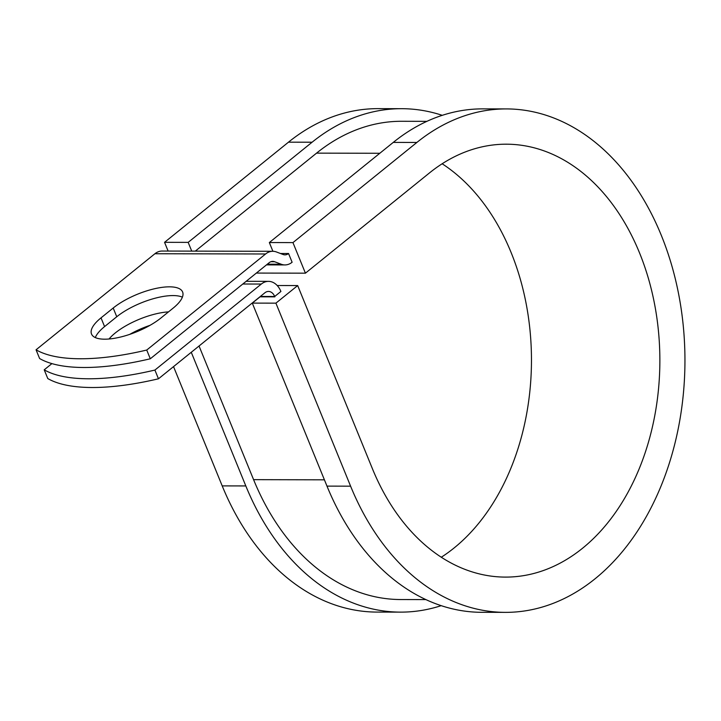 <?xml version="1.0" encoding="UTF-8"?>
<svg xmlns="http://www.w3.org/2000/svg" width="721" height="721" viewBox="0 0 721 721"><rect width="100%" height="100%" fill="white"/><g stroke="black" fill="none" stroke-linecap="round" stroke-linejoin="round"><path stroke-width="1.08" d="M104.68 339.185A42.62 14.979 -22.2 0 0 160.936 317.997L173.112 308.155A42.62 14.979 -22.2 0 0 182.611 291.987A42.62 14.979 -22.2 0 0 154.51 288.751A42.62 14.979 -22.2 0 0 113.197 308.02L101.021 317.862A42.62 14.979 -22.2 0 0 91.522 334.03A42.62 14.979 -22.2 0 0 104.68 339.185M129.744 334.373A42.62 14.979 157.8 0 1 150.031 325.324M109.051 338.987A42.62 14.979 157.8 0 1 168.525 311.869M51.903 363.609L44.215 369.819L47.784 378.552A183.702 64.575 157.8 0 0 158.467 378.795L264.895 292.78A10.076 7.165 -89.9 0 1 268.482 291.437A10.076 7.165 -89.9 0 1 274.683 296.493L280.902 291.464A20.152 14.339 -89.9 0 0 268.509 281.361L246.149 281.316M44.215 369.819A183.702 64.575 -22.2 0 0 154.907 370.062L261.335 284.047A20.152 14.339 -89.9 0 1 268.509 281.361M154.907 370.062L158.467 378.795M274.602 261.723L281.235 264.237A20.152 14.339 -89.9 0 0 284.939 264.931A20.152 14.339 -89.9 0 0 292.113 262.246L288.553 253.513A10.076 7.165 -89.9 0 1 284.966 254.846A10.076 7.165 -89.9 0 1 283.11 254.504L276.485 251.99A20.152 14.339 90.1 0 0 272.772 251.296L162.09 251.052A20.152 14.339 90.1 0 0 154.916 253.738L36.05 349.802L39.619 358.535A183.702 64.575 157.8 0 0 150.301 358.779L269.167 262.714A10.076 7.165 90.1 0 1 272.754 261.372A10.076 7.165 90.1 0 1 274.602 261.723L270.898 261.714M272.772 251.296A20.152 14.339 90.1 0 0 265.598 253.981L146.733 350.046A183.702 64.575 157.8 0 1 36.05 349.802M182.386 297.169A42.62 14.979 -22.2 0 0 116.757 316.753L104.581 326.595A42.62 14.979 -22.2 0 0 95.307 337.581M146.733 350.046L150.301 358.779M277.197 285.525L297.674 285.57L372.36 468.587A216.453 153.952 -89.9 0 0 505.439 577.097A216.453 153.952 -89.9 0 0 659.868 360.987A216.453 153.952 -89.9 0 0 506.394 144.191A216.453 153.952 -89.9 0 0 429.355 173.022L305.425 273.178L292.951 242.607L416.873 142.452A251.719 179.033 -89.9 0 1 506.475 108.916A251.719 179.033 -89.9 0 1 684.95 361.041A251.719 179.033 -89.9 0 1 505.358 612.363A251.719 179.033 -89.9 0 1 350.595 486.17L275.909 303.153L252.296 303.108L260.074 296.827L274.827 296.854M425.85 599.593L400.606 599.539A239.129 170.075 -89.9 0 1 253.585 479.654L199.041 346.008M379.805 153.276L316.546 153.14A239.129 170.075 -89.9 0 1 401.669 121.281L426.913 121.344M316.546 153.14L195.31 251.124M288.553 253.513L280.442 253.495M505.358 612.363L481.745 612.309A251.719 179.033 -89.9 0 1 326.983 486.116L252.296 303.108M441.18 605.667A251.719 179.033 -89.9 0 1 400.579 612.129A251.719 179.033 -89.9 0 1 245.816 485.936L191.272 352.29M400.579 612.129L376.966 612.084A251.719 179.033 -89.9 0 1 222.203 485.891L173.536 366.619M416.873 142.452L393.26 142.398A251.719 179.033 -89.9 0 1 482.863 108.871L506.475 108.916M442.153 163.766A216.453 153.952 -89.9 0 1 531.467 360.698A216.453 153.952 -89.9 0 1 441.288 557.234M191.732 251.115L188.172 242.373L312.094 142.217A251.719 179.033 -89.9 0 1 401.696 108.691A251.719 179.033 -89.9 0 1 442.261 115.333M312.094 142.217L288.481 142.172A251.719 179.033 -89.9 0 1 378.083 108.637L401.696 108.691M393.26 142.398L269.339 242.553L272.908 251.296M292.951 242.607L269.339 242.553M297.674 285.57L275.909 303.153M256.352 273.07L305.425 273.178M288.481 142.172L164.55 242.328L168.119 251.061M188.172 242.373L164.55 242.328M265.598 253.981L154.916 253.738M261.335 284.047L242.815 284.011M281.235 264.237L267.32 264.201M274.683 296.493L260.344 296.457M324.414 479.816L253.585 479.654M116.757 316.753L113.197 308.02M104.581 326.595L101.021 317.862M350.595 486.17L326.983 486.116M245.816 485.936L222.203 485.891M284.939 264.931L266.473 264.886"/></g></svg>
